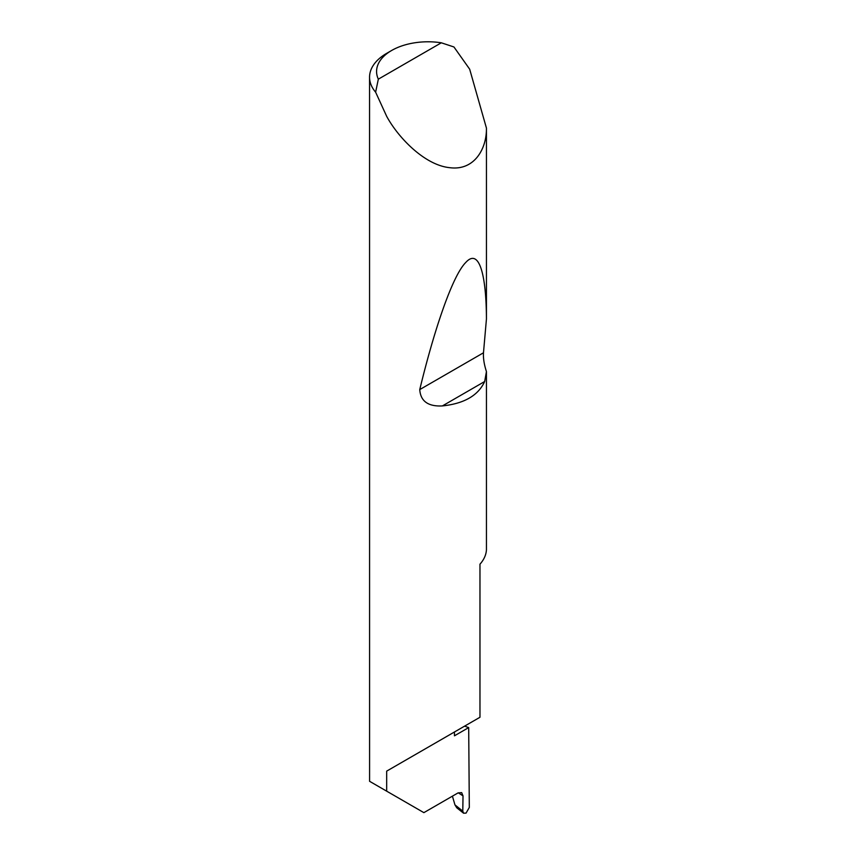 <?xml version="1.0" encoding="UTF-8"?>
<svg xmlns="http://www.w3.org/2000/svg" width="856" height="856" viewBox="0 0 856 856"><rect width="100%" height="100%" fill="white"/><g stroke="black" fill="none" stroke-linecap="round" stroke-linejoin="round"><path stroke-width="1.28" d="M464.562 726.156A165.315 95.444 180 0 1 468.692 727.6L454.461 735.807L454.461 731.987L386.677 771.128L479.97 717.264L479.97 564.19A58.454 33.748 0 0 0 486.443 549.68L486.443 371.568L484.667 381.519C478.247 395.493 464.155 403.625 442.392 405.926C428.107 406.643 420.553 401.197 419.75 389.587C434.003 330.609 452.278 276.028 465.685 262.546C479.317 247.405 486.283 275.247 486.443 318.967L483.48 352.79C483.148 358.247 484.132 364.506 486.443 371.568M441.322 42.8A51.435 29.693 0 0 0 391.641 50.483A51.435 29.693 0 0 0 378.331 79.169L441.322 42.8L453.948 46.973L469.677 69.197L486.443 128.111C486.786 148.398 474.577 171.029 449.625 167.669C424.918 165.176 398.382 137.966 386.677 116.341L375.624 92.181A58.454 33.748 180 0 1 369.557 77.211L369.589 781.303L423.88 812.644L458.046 792.913L461.662 792.624L463.021 795.877L458.238 792.817M486.443 128.111L486.443 318.967M369.557 77.211A58.454 33.748 180 0 1 386.677 53.35L391.641 50.483M386.677 791.169L386.677 771.128M468.692 727.6L469.313 807.454L466.049 813.114L463.567 813.2L456.772 807.807L454.964 804.897L462.786 811.114L463.021 795.877M452.407 796.176L454.964 804.897M462.786 811.114L463.567 813.2M378.331 79.169L375.624 92.181M484.667 381.519L442.392 405.926M483.48 352.79L419.75 389.587"/></g></svg>
